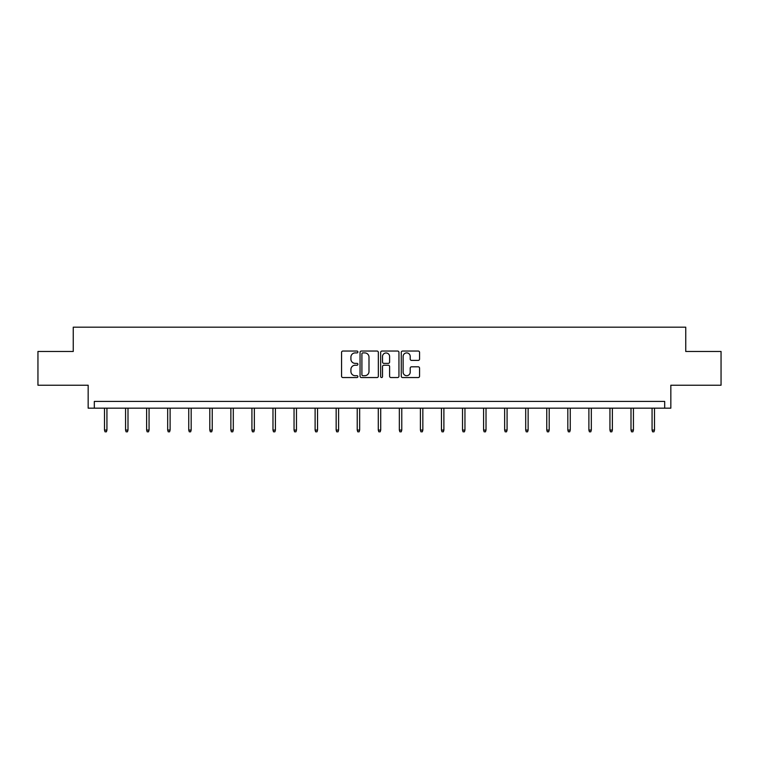 <?xml version="1.0" encoding="UTF-8"?>
<svg xmlns="http://www.w3.org/2000/svg" width="759" height="759" viewBox="0 0 759 759"><rect width="100%" height="100%" fill="white"/><g stroke="black" fill="none" stroke-linecap="round" stroke-linejoin="round"><path stroke-width="1.14" d="M357.897 351.977A0.93 0.93 0 0 0 356.977 351.047L342.897 351.047A1.328 1.328 0 0 0 341.569 352.375L341.569 376.227A1.328 1.328 0 0 0 342.897 377.546L356.977 377.546A0.93 0.93 0 0 0 357.897 376.625A0.93 0.93 0 0 0 356.977 375.696L355.155 375.696A4.241 4.241 0 0 1 350.914 371.455L350.914 369.462A4.241 4.241 0 0 1 355.155 365.231L356.977 365.231A0.93 0.93 0 0 0 357.897 364.301A0.93 0.93 0 0 0 356.977 363.371L355.155 363.371A4.241 4.241 0 0 1 350.914 359.13L350.914 357.147A4.241 4.241 0 0 1 355.155 352.907L356.977 352.907A0.93 0.93 0 0 0 357.897 351.977M37.95 351.474L37.95 385.221L88.167 385.221L88.167 408.171L670.833 408.171L670.833 385.221L721.05 385.221L721.05 351.474L685.747 351.474L685.747 327.176L73.253 327.176L73.253 351.474L37.95 351.474M418.228 360.392A1.328 1.328 0 0 0 419.556 359.064L419.556 352.375A1.328 1.328 0 0 0 418.228 351.047L402.593 351.047A1.328 1.328 0 0 0 401.264 352.375L401.264 376.227A1.328 1.328 0 0 0 402.593 377.546L418.228 377.546A1.328 1.328 0 0 0 419.556 376.227L419.556 368.143A1.328 1.328 0 0 0 418.228 366.815L411.539 366.815A1.328 1.328 0 0 0 410.211 368.143L410.211 372.147A3.548 3.548 0 0 1 406.663 375.696A3.548 3.548 0 0 1 403.124 372.147L403.124 356.445A3.548 3.548 0 0 1 406.663 352.907A3.548 3.548 0 0 1 410.211 356.445L410.211 359.064A1.328 1.328 0 0 0 411.539 360.392L418.228 360.392M664.685 408.171L664.685 401.426L94.315 401.426L94.315 408.171M378.343 352.375A1.328 1.328 0 0 0 377.014 351.047L361.379 351.047A1.328 1.328 0 0 0 360.051 352.375L360.051 376.227A1.328 1.328 0 0 0 361.379 377.546L377.014 377.546A1.328 1.328 0 0 0 378.343 376.227L378.343 352.375M381.986 351.047L397.621 351.047A1.328 1.328 0 0 1 398.949 352.375L398.949 376.227A1.328 1.328 0 0 1 397.621 377.546L390.932 377.546A1.328 1.328 0 0 1 389.604 376.227L389.604 366.55A1.328 1.328 0 0 0 388.276 365.231L383.836 365.231A1.328 1.328 0 0 0 382.517 366.55L382.517 376.625A0.93 0.93 0 0 1 381.587 377.546A0.93 0.93 0 0 1 380.657 376.625L380.657 352.375A1.328 1.328 0 0 1 381.986 351.047M362.84 352.907A0.93 0.93 0 0 0 361.91 353.827L361.91 374.766A0.93 0.93 0 0 0 362.84 375.696L364.756 375.696A4.241 4.241 0 0 0 368.997 371.455L368.997 357.147A4.241 4.241 0 0 0 364.756 352.907L362.84 352.907M389.604 356.512A3.548 3.548 0 0 0 386.056 352.973A3.548 3.548 0 0 0 382.517 356.512L382.517 362.043A1.328 1.328 0 0 0 383.836 363.371L388.276 363.371A1.328 1.328 0 0 0 389.604 362.043L389.604 356.512M106.934 430.068L106.393 431.824L105.046 431.824L104.505 430.068L106.934 430.068L106.934 408.171M104.505 430.068L104.505 408.171M127.996 430.068L127.455 431.824L126.108 431.824L125.567 430.068L127.996 430.068L127.996 408.171M125.567 430.068L125.567 408.171M149.058 430.068L148.517 431.824L147.161 431.824L146.629 430.068L149.058 430.068L149.058 408.171M146.629 430.068L146.629 408.171M170.111 430.068L169.58 431.824L168.223 431.824L167.682 430.068L170.111 430.068L170.111 408.171M167.682 430.068L167.682 408.171M191.173 430.068L190.632 431.824L189.285 431.824L188.744 430.068L191.173 430.068L191.173 408.171M188.744 430.068L188.744 408.171M212.235 430.068L211.695 431.824L210.347 431.824L209.807 430.068L212.235 430.068L212.235 408.171M209.807 430.068L209.807 408.171M233.298 430.068L232.757 431.824L231.41 431.824L230.869 430.068L233.298 430.068L233.298 408.171M230.869 430.068L230.869 408.171M254.35 430.068L253.819 431.824L252.462 431.824L251.922 430.068L254.35 430.068L254.35 408.171M251.922 430.068L251.922 408.171M275.413 430.068L274.872 431.824L273.525 431.824L272.984 430.068L275.413 430.068L275.413 408.171M272.984 430.068L272.984 408.171M296.475 430.068L295.934 431.824L294.587 431.824L294.046 430.068L296.475 430.068L296.475 408.171M294.046 430.068L294.046 408.171M317.537 430.068L316.996 431.824L315.649 431.824L315.108 430.068L317.537 430.068L317.537 408.171M315.108 430.068L315.108 408.171M338.599 430.068L338.059 431.824L336.702 431.824L336.161 430.068L338.599 430.068L338.599 408.171M336.161 430.068L336.161 408.171M359.652 430.068L359.111 431.824L357.764 431.824L357.223 430.068L359.652 430.068L359.652 408.171M357.223 430.068L357.223 408.171M380.714 430.068L380.174 431.824L378.826 431.824L378.286 430.068L380.714 430.068L380.714 408.171M378.286 430.068L378.286 408.171M401.777 430.068L401.236 431.824L399.889 431.824L399.348 430.068L401.777 430.068L401.777 408.171M399.348 430.068L399.348 408.171M422.839 430.068L422.298 431.824L420.941 431.824L420.401 430.068L422.839 430.068L422.839 408.171M420.401 430.068L420.401 408.171M443.892 430.068L443.351 431.824L442.004 431.824L441.463 430.068L443.892 430.068L443.892 408.171M441.463 430.068L441.463 408.171M464.954 430.068L464.413 431.824L463.066 431.824L462.525 430.068L464.954 430.068L464.954 408.171M462.525 430.068L462.525 408.171M486.016 430.068L485.475 431.824L484.128 431.824L483.587 430.068L486.016 430.068L486.016 408.171M483.587 430.068L483.587 408.171M507.078 430.068L506.538 431.824L505.181 431.824L504.65 430.068L507.078 430.068L507.078 408.171M504.65 430.068L504.65 408.171M528.131 430.068L527.59 431.824L526.243 431.824L525.702 430.068L528.131 430.068L528.131 408.171M525.702 430.068L525.702 408.171M549.193 430.068L548.653 431.824L547.305 431.824L546.765 430.068L549.193 430.068L549.193 408.171M546.765 430.068L546.765 408.171M570.256 430.068L569.715 431.824L568.368 431.824L567.827 430.068L570.256 430.068L570.256 408.171M567.827 430.068L567.827 408.171M591.318 430.068L590.777 431.824L589.42 431.824L588.889 430.068L591.318 430.068L591.318 408.171M588.889 430.068L588.889 408.171M612.371 430.068L611.839 431.824L610.483 431.824L609.942 430.068L612.371 430.068L612.371 408.171M609.942 430.068L609.942 408.171M633.433 430.068L632.892 431.824L631.545 431.824L631.004 430.068L633.433 430.068L633.433 408.171M631.004 430.068L631.004 408.171M654.495 430.068L653.954 431.824L652.607 431.824L652.066 430.068L654.495 430.068L654.495 408.171M652.066 430.068L652.066 408.171"/></g></svg>
